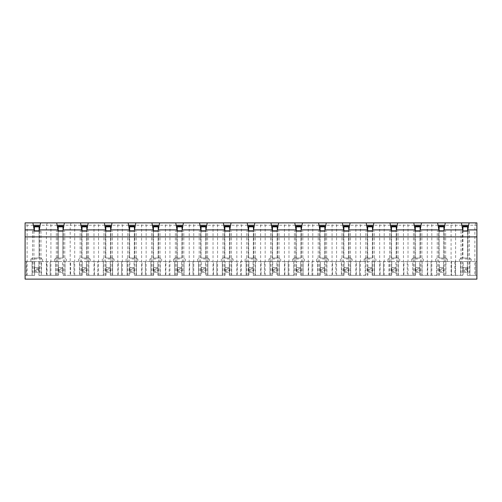 <?xml version="1.0" encoding="UTF-8"?>
<svg xmlns="http://www.w3.org/2000/svg" width="502" height="502" viewBox="0 0 502 502"><rect width="100%" height="100%" fill="white"/><g stroke="black" fill="none" stroke-linecap="round" stroke-linejoin="round"><path stroke-width="0.38" stroke-dasharray="2.51 1.88" d="M441.446 258.028L446.134 258.028L441.446 258.028M441.446 258.969L447.307 258.969L441.446 258.969M417.645 258.028L412.958 258.028L417.645 258.028M417.645 258.969L411.784 258.969L417.645 258.969M393.838 258.028L398.525 258.028L393.838 258.028M393.838 258.969L387.977 258.969L393.838 258.969M370.03 258.028L365.343 258.028L370.03 258.028M370.03 258.969L364.17 258.969L370.03 258.969M346.223 258.028L350.911 258.028L346.223 258.028M346.223 258.969L352.084 258.969L346.223 258.969M322.416 258.028L327.103 258.028L322.416 258.028M322.416 258.969L328.277 258.969L322.416 258.969M298.615 258.028L293.927 258.028L298.615 258.028M298.615 258.969L292.754 258.969L298.615 258.969M274.807 258.028L279.495 258.028L274.807 258.028M274.807 258.969L268.947 258.969L274.807 258.969M251 258.028L255.687 258.028L251 258.028M251 258.969L256.861 258.969L251 258.969M227.193 258.028L222.505 258.028L227.193 258.028M227.193 258.969L233.053 258.969L227.193 258.969M203.385 258.028L208.073 258.028L203.385 258.028M203.385 258.969L209.246 258.969L203.385 258.969M179.584 258.028L174.897 258.028L179.584 258.028M179.584 258.969L173.723 258.969L179.584 258.969M155.777 258.028L160.464 258.028L155.777 258.028M155.777 258.969L149.916 258.969L155.777 258.969M131.97 258.028L136.657 258.028L131.97 258.028M131.97 258.969L137.83 258.969L131.97 258.969M108.162 258.028L112.85 258.028L108.162 258.028M108.162 258.969L114.023 258.969L108.162 258.969M84.355 258.028L89.042 258.028L84.355 258.028M84.355 258.969L90.216 258.969L84.355 258.969M441.446 261.542L447.307 261.542L441.446 261.542M417.645 261.542L411.784 261.542L417.645 261.542M393.838 261.542L387.977 261.542L393.838 261.542M370.03 261.542L364.17 261.542L370.03 261.542M346.223 261.542L352.084 261.542L346.223 261.542M322.416 261.542L328.277 261.542L322.416 261.542M298.615 261.542L292.754 261.542L298.615 261.542M274.807 261.542L268.947 261.542L274.807 261.542M251 261.542L256.861 261.542L251 261.542M227.193 261.542L233.053 261.542L227.193 261.542M203.385 261.542L209.246 261.542L203.385 261.542M179.584 261.542L173.723 261.542L179.584 261.542M155.777 261.542L149.916 261.542L155.777 261.542M131.97 261.542L137.83 261.542L131.97 261.542M108.162 261.542L114.023 261.542L108.162 261.542M84.355 261.542L90.216 261.542L84.355 261.542M60.554 258.028L55.866 258.028L60.554 258.028M60.554 258.969L54.693 258.969L60.554 258.969M60.554 261.542L54.693 261.542L60.554 261.542M465.254 258.028L460.566 258.028L465.254 258.028M465.254 258.969L471.114 258.969L465.254 258.969M36.746 258.028L41.434 258.028L36.746 258.028M36.746 258.969L30.886 258.969L36.746 258.969M465.254 261.542L471.114 261.542L465.254 261.542M36.746 261.542L30.886 261.542L36.746 261.542M415.298 269.612L419.986 269.612L419.986 272.322L415.298 272.322L419.986 272.322L419.986 270.346L415.298 270.346L415.298 272.322L415.298 267.635L415.298 270.346M419.986 267.635L415.298 267.635L419.986 267.635M367.69 269.612L372.371 269.612L372.371 272.322L367.69 272.322L372.371 272.322L372.371 270.346L367.69 270.346L367.69 272.322L367.69 267.635L367.69 270.346M372.371 267.635L367.69 267.635L372.371 267.635M320.075 269.612L324.763 269.612L324.763 272.322L320.075 272.322L324.763 272.322L324.763 270.346L320.075 270.346L320.075 272.322L320.075 267.635L320.075 270.346M324.763 267.635L320.075 267.635L324.763 267.635M272.46 269.612L277.148 269.612L277.148 272.322L272.46 272.322L277.148 272.322L277.148 270.346L272.46 270.346L272.46 272.322L272.46 267.635L272.46 270.346M277.148 267.635L272.46 267.635L277.148 267.635M224.852 269.612L229.539 269.612L229.539 272.322L224.852 272.322L229.539 272.322L229.539 270.346L224.852 270.346L224.852 272.322L224.852 267.635L224.852 270.346M229.539 267.635L224.852 267.635L229.539 267.635M177.237 269.612L181.925 269.612L181.925 272.322L177.237 272.322L181.925 272.322L181.925 270.346L177.237 270.346L177.237 272.322L177.237 267.635L177.237 270.346M181.925 267.635L177.237 267.635L181.925 267.635M129.629 269.612L134.31 269.612L134.31 272.322L129.629 272.322L134.31 272.322L134.31 270.346L129.629 270.346L129.629 272.322L129.629 267.635L129.629 270.346M134.31 267.635L129.629 267.635L134.31 267.635M82.014 269.612L86.702 269.612L86.702 272.322L82.014 272.322L86.702 272.322L86.702 270.346L82.014 270.346L82.014 272.322L82.014 267.635L82.014 270.346M86.702 267.635L82.014 267.635L86.702 267.635M34.4 270.346L34.4 267.635L39.087 267.635L39.087 272.322L34.4 272.322L39.087 272.322L39.087 270.346L34.4 270.346L34.4 269.612L39.087 269.612L39.087 270.346M476.9 229.91L476.9 279.118L25.1 279.118L25.1 222.882L476.9 222.882L469.1 222.882L476.9 222.882L476.9 275.366L467.362 275.366L476.9 275.366L469.941 275.366L476.9 275.366L476.9 229.91L467.814 229.91L467.6 258.028L462.913 258.028L467.6 258.028L467.6 226.164L462.913 226.164L462.913 258.028L462.7 229.91L444.006 229.91L443.793 231.083L445.669 231.083L437.229 231.083L439.106 231.083L439.106 258.028L443.793 258.028L439.106 258.028L439.106 230.851L443.793 230.851L443.793 258.028L443.793 231.083M462.913 270.346L462.913 267.635L467.6 267.635L467.6 272.322L462.913 272.322L467.6 272.322L467.6 270.346L462.913 270.346L462.913 269.612L467.6 269.612L467.6 270.346M58.207 269.612L62.894 269.612L62.894 272.322L58.207 272.322L62.894 272.322L62.894 270.346L58.207 270.346L58.207 272.322L58.207 267.635L58.207 270.346M62.894 267.635L58.207 267.635L62.894 267.635M105.822 269.612L110.509 269.612L110.509 272.322L105.822 272.322L110.509 272.322L110.509 270.346L105.822 270.346L105.822 272.322L105.822 267.635L105.822 270.346M110.509 267.635L105.822 267.635L110.509 267.635M153.43 269.612L158.117 269.612L158.117 272.322L153.43 272.322L158.117 272.322L158.117 270.346L153.43 270.346L153.43 272.322L153.43 267.635L153.43 270.346M158.117 267.635L153.43 267.635L158.117 267.635M201.045 269.612L205.732 269.612L205.732 272.322L201.045 272.322L205.732 272.322L205.732 270.346L201.045 270.346L201.045 272.322L201.045 267.635L201.045 270.346M205.732 267.635L201.045 267.635L205.732 267.635M248.659 269.612L253.341 269.612L253.341 272.322L248.659 272.322L253.341 272.322L253.341 270.346L248.659 270.346L248.659 272.322L248.659 267.635L248.659 270.346M253.341 267.635L248.659 267.635L253.341 267.635M296.268 269.612L300.955 269.612L300.955 272.322L296.268 272.322L300.955 272.322L300.955 270.346L296.268 270.346L296.268 272.322L296.268 267.635L296.268 270.346M300.955 267.635L296.268 267.635L300.955 267.635M343.883 269.612L348.57 269.612L348.57 272.322L343.883 272.322L348.57 272.322L348.57 270.346L343.883 270.346L343.883 272.322L343.883 267.635L343.883 270.346M348.57 267.635L343.883 267.635L348.57 267.635M391.491 269.612L396.178 269.612L396.178 272.322L391.491 272.322L396.178 272.322L396.178 270.346L391.491 270.346L391.491 272.322L391.491 267.635L391.491 270.346M396.178 267.635L391.491 267.635L396.178 267.635M439.106 269.612L443.793 269.612L443.793 272.322L439.106 272.322L443.793 272.322L443.793 270.346L439.106 270.346L439.106 272.322L439.106 267.635L439.106 270.346M443.793 267.635L439.106 267.635L443.793 267.635M419.986 258.028L415.298 258.028L419.986 258.028L419.986 231.083L421.862 231.083L413.422 231.083L415.298 231.083L415.298 258.028L415.298 230.851L419.986 230.851L419.986 258.028M396.178 258.028L391.491 258.028L396.178 258.028L396.178 231.083L398.055 231.083L389.621 231.083L391.491 231.083L391.491 258.028L391.491 230.851L396.178 230.851L396.178 258.028M372.371 258.028L367.69 258.028L372.371 258.028L372.371 231.083L374.247 231.083L365.814 231.083L367.69 231.083L367.69 258.028L367.69 230.851L372.371 230.851L372.371 258.028M348.57 258.028L343.883 258.028L348.57 258.028L348.57 231.083L350.44 231.083L342.006 231.083L343.883 231.083L343.883 258.028L343.883 230.851L348.57 230.851L348.57 258.028M324.763 258.028L320.075 258.028L324.763 258.028L324.763 231.083L326.639 231.083L318.199 231.083L320.075 231.083L320.075 258.028L320.075 230.851L324.763 230.851L324.763 258.028M300.955 258.028L296.268 258.028L300.955 258.028L300.955 231.083L302.832 231.083L294.392 231.083L296.268 231.083L296.268 258.028L296.268 230.851L300.955 230.851L300.955 258.028M277.148 258.028L272.46 258.028L277.148 258.028L277.148 231.083L279.024 231.083L270.591 231.083L272.46 231.083L272.46 258.028L272.46 230.851L277.148 230.851L277.148 258.028M253.341 258.028L248.659 258.028L253.341 258.028L253.341 231.083L255.217 231.083L246.783 231.083L248.659 231.083L248.659 258.028L248.659 230.851L253.341 230.851L253.341 258.028M229.539 258.028L224.852 258.028L229.539 258.028L229.539 231.083L231.409 231.083L222.976 231.083L224.852 231.083L224.852 258.028L224.852 230.851L229.539 230.851L229.539 258.028M205.732 258.028L201.045 258.028L205.732 258.028L205.732 231.083L207.608 231.083L199.168 231.083L201.045 231.083L201.045 258.028L201.045 230.851L205.732 230.851L205.732 258.028M181.925 258.028L177.237 258.028L181.925 258.028L181.925 231.083L183.801 231.083L175.361 231.083L177.237 231.083L177.237 258.028L177.237 230.851L181.925 230.851L181.925 258.028M158.117 258.028L153.43 258.028L158.117 258.028L158.117 231.083L159.994 231.083L151.56 231.083L153.43 231.083L153.43 258.028L153.43 230.851L158.117 230.851L158.117 258.028M134.31 258.028L129.629 258.028L134.31 258.028L134.31 231.083L136.186 231.083L127.753 231.083L129.629 231.083L129.629 258.028L129.629 230.851L134.31 230.851L134.31 258.028M110.509 258.028L105.822 258.028L110.509 258.028L110.509 231.083L112.379 231.083L103.945 231.083L105.822 231.083L105.822 258.028L105.822 230.851L110.509 230.851L110.509 258.028M86.702 258.028L82.014 258.028L86.702 258.028L86.702 231.083L88.578 231.083L80.138 231.083L82.014 231.083L82.014 258.028L82.014 230.851L86.702 230.851L86.702 258.028M46.799 275.366L46.799 261.542L62.662 261.542L62.662 275.366L82.246 275.366L82.246 261.542L82.246 275.366L73.97 275.366L73.97 261.542L73.97 275.366L70.6 275.366L79.479 275.366L79.479 261.542L70.6 261.542L86.463 261.542L86.463 275.366L106.054 275.366L106.054 261.542L106.054 275.366L97.777 275.366L97.777 261.542L97.777 275.366L94.407 275.366L103.286 275.366L103.286 261.542L94.407 261.542L110.271 261.542L110.271 275.366L129.861 275.366L129.861 261.542L129.861 275.366L121.584 275.366L121.584 261.542L121.584 275.366L118.215 275.366L127.094 275.366L127.094 261.542L118.215 261.542L134.078 261.542L134.078 275.366L153.668 275.366L153.668 261.542L153.668 275.366L145.392 275.366L145.392 261.542L145.392 275.366L142.022 275.366L150.901 275.366L150.901 261.542L142.022 261.542L157.885 261.542L157.885 275.366L177.476 275.366L177.476 261.542L177.476 275.366L169.199 275.366L169.199 261.542L169.199 275.366L165.829 275.366L174.709 275.366L174.709 261.542L165.829 261.542L181.693 261.542L181.693 275.366L201.277 275.366L201.277 261.542L201.277 275.366L193 275.366L193 261.542L193 275.366L189.63 275.366L198.51 275.366L198.51 261.542L189.63 261.542L205.494 261.542L205.494 275.366L225.084 275.366L225.084 261.542L225.084 275.366L216.808 275.366L216.808 261.542L216.808 275.366L213.438 275.366L222.317 275.366L222.317 261.542L213.438 261.542L229.301 261.542L229.301 275.366L248.892 275.366L248.892 261.542L248.892 275.366L240.615 275.366L240.615 261.542L240.615 275.366L237.245 275.366L246.124 275.366L246.124 261.542L237.245 261.542L253.108 261.542L253.108 275.366L272.699 275.366L272.699 261.542L272.699 275.366L264.422 275.366L264.422 261.542L264.422 275.366L261.053 275.366L269.932 275.366L269.932 261.542L261.053 261.542L276.916 261.542L276.916 275.366L296.506 275.366L296.506 261.542L296.506 275.366L288.23 275.366L288.23 261.542L288.23 275.366L284.86 275.366L293.739 275.366L293.739 261.542L284.86 261.542L300.723 261.542L300.723 275.366L320.307 275.366L320.307 261.542L320.307 275.366L312.031 275.366L312.031 261.542L312.031 275.366L308.661 275.366L317.54 275.366L317.54 261.542L308.661 261.542L324.524 261.542L324.524 275.366L344.115 275.366L344.115 261.542L344.115 275.366L335.838 275.366L335.838 261.542L335.838 275.366L332.468 275.366L341.347 275.366L341.347 261.542L332.468 261.542L348.332 261.542L348.332 275.366L367.922 275.366L367.922 261.542L367.922 275.366L359.645 275.366L359.645 261.542L359.645 275.366L356.276 275.366L365.155 275.366L365.155 261.542L356.276 261.542L372.139 261.542L372.139 275.366L391.729 275.366L391.729 261.542L391.729 275.366L383.453 275.366L383.453 261.542L383.453 275.366L380.083 275.366L388.962 275.366L388.962 261.542L380.083 261.542L395.946 261.542L395.946 275.366L415.537 275.366L415.537 261.542L415.537 275.366L407.26 275.366L407.26 261.542L407.26 275.366L403.884 275.366L412.769 275.366L412.769 261.542L403.884 261.542L419.754 261.542L419.754 275.366L439.338 275.366L439.338 261.542L439.338 275.366L431.061 275.366L431.061 261.542L431.061 275.366L427.691 275.366L436.571 275.366L436.571 261.542L427.691 261.542L460.566 261.542L460.566 275.366L460.566 261.542L475.639 261.542L463.145 261.542L463.145 275.366L445.901 275.366L445.901 261.542L436.571 261.542L436.571 275.366L422.094 275.366L422.094 261.542L412.769 261.542L412.769 275.366L398.287 275.366L398.287 261.542L388.962 261.542L388.962 275.366L374.479 275.366L374.479 261.542L365.155 261.542L365.155 275.366L350.672 275.366L350.672 261.542L341.347 261.542L341.347 275.366L326.871 275.366L326.871 261.542L317.54 261.542L317.54 275.366L303.064 275.366L303.064 261.542L293.739 261.542L293.739 275.366L279.256 275.366L279.256 261.542L269.932 261.542L269.932 275.366L255.449 275.366L255.449 261.542L246.124 261.542L246.124 275.366L231.642 275.366L231.642 261.542L222.317 261.542L222.317 275.366L207.841 275.366L207.841 261.542L198.51 261.542L198.51 275.366L184.033 275.366L184.033 261.542L174.709 261.542L174.709 275.366L160.226 275.366L160.226 261.542L150.901 261.542L150.901 275.366L136.418 275.366L136.418 261.542L127.094 261.542L127.094 275.366L112.611 275.366L112.611 261.542L103.286 261.542L103.286 275.366L88.81 275.366L88.81 261.542L79.479 261.542L79.479 275.366L65.003 275.366L65.003 261.542L55.678 261.542L55.678 275.366L41.434 275.366L58.445 275.366L38.855 275.366L55.678 275.366L55.678 261.542L50.169 261.542L50.169 275.366L50.169 261.542L47.031 261.542L47.031 275.366M455.201 261.542L463.145 261.542L463.145 275.366L443.555 275.366L460.566 275.366L445.901 275.366L445.901 261.542L455.201 261.542L455.201 275.366M427.691 275.366L422.094 275.366L422.094 261.542L427.691 261.542L427.691 275.366L419.754 275.366L419.754 261.542L427.691 261.542L427.691 275.366M451.499 261.542L451.499 275.366L451.499 261.542M454.969 261.542L454.969 275.366M431.808 275.366L431.808 225.229L421.059 225.229M455.615 275.366L455.615 225.229L444.86 225.229M438.033 225.229L431.808 225.229L430.835 222.882L437.606 222.882L421.485 222.882L419.986 231.083M452.064 222.882L461.413 222.882L445.293 222.882L452.064 222.882L451.085 225.229L451.085 275.366M443.555 261.542L443.555 275.366L443.555 261.542M437.229 275.366L437.229 231.083M445.669 275.366L445.669 231.083M403.884 275.366L398.287 275.366L398.287 261.542L403.884 261.542L403.884 275.366L395.946 275.366L395.946 261.542L403.884 261.542L403.884 275.366M408.007 275.366L408.007 225.229L397.251 225.229M414.225 225.229L408.007 225.229L407.028 222.882L413.799 222.882L397.678 222.882L396.178 231.083M421.485 222.882L428.256 222.882L427.284 225.229L427.284 275.366M413.422 275.366L413.422 231.083M421.862 275.366L421.862 231.083M380.083 275.366L374.479 275.366L374.479 261.542L380.083 261.542L380.083 275.366L372.139 275.366L372.139 261.542L380.083 261.542L380.083 275.366M384.199 275.366L384.199 225.229L373.444 225.229M390.424 225.229L384.199 225.229L383.221 222.882L389.991 222.882L373.871 222.882L372.371 231.083M397.678 222.882L404.449 222.882L403.476 225.229L403.476 275.366M389.621 275.366L389.621 231.083M398.055 275.366L398.055 231.083M356.276 275.366L350.672 275.366L350.672 261.542L356.276 261.542L356.276 275.366L348.332 275.366L348.332 261.542L356.276 261.542L356.276 275.366M360.392 275.366L360.392 225.229L349.637 225.229M366.617 225.229L360.392 225.229L359.413 222.882L366.19 222.882L350.07 222.882L348.57 231.083M373.871 222.882L380.642 222.882L379.669 225.229L379.669 275.366M365.814 275.366L365.814 231.083M374.247 275.366L374.247 231.083M332.468 275.366L326.871 275.366L326.871 261.542L332.468 261.542L332.468 275.366L324.524 275.366L324.524 261.542L332.468 261.542L332.468 275.366M336.585 275.366L336.585 225.229L325.829 225.229M342.81 225.229L336.585 225.229L335.612 222.882L342.383 222.882L326.262 222.882L324.763 231.083M350.07 222.882L356.84 222.882L355.862 225.229L355.862 275.366M342.006 275.366L342.006 231.083M350.44 275.366L350.44 231.083M308.661 275.366L303.064 275.366L303.064 261.542L308.661 261.542L308.661 275.366L300.723 275.366L300.723 261.542L308.661 261.542L308.661 275.366M312.777 275.366L312.777 225.229L302.028 225.229M319.002 225.229L312.777 225.229L311.805 222.882L318.575 222.882L302.455 222.882L300.955 231.083M326.262 222.882L333.033 222.882L332.054 225.229L332.054 275.366M318.199 275.366L318.199 231.083M326.639 275.366L326.639 231.083M284.86 275.366L279.256 275.366L279.256 261.542L284.86 261.542L284.86 275.366L276.916 275.366L276.916 261.542L284.86 261.542L284.86 275.366M288.976 275.366L288.976 225.229L278.221 225.229M295.195 225.229L288.976 225.229L287.997 222.882L294.768 222.882L278.648 222.882L277.148 231.083M302.455 222.882L309.226 222.882L308.253 225.229L308.253 275.366M294.392 275.366L294.392 231.083M302.832 275.366L302.832 231.083M261.053 275.366L255.449 275.366L255.449 261.542L261.053 261.542L261.053 275.366L253.108 275.366L253.108 261.542L261.053 261.542L261.053 275.366M265.169 275.366L265.169 225.229L254.414 225.229M271.394 225.229L265.169 225.229L264.19 222.882L270.961 222.882L254.84 222.882L253.341 231.083M278.648 222.882L285.418 222.882L284.446 225.229L284.446 275.366M270.591 275.366L270.591 231.083M279.024 275.366L279.024 231.083M237.245 275.366L231.642 275.366L231.642 261.542L237.245 261.542L237.245 275.366L229.301 275.366L229.301 261.542L237.245 261.542L237.245 275.366M241.362 275.366L241.362 225.229L230.606 225.229M247.586 225.229L241.362 225.229L240.389 222.882L247.16 222.882L231.039 222.882L229.539 231.083M254.84 222.882L261.611 222.882L260.638 225.229L260.638 275.366M246.783 275.366L246.783 231.083M255.217 275.366L255.217 231.083M213.438 275.366L207.841 275.366L207.841 261.542L213.438 261.542L213.438 275.366L205.494 275.366L205.494 261.542L213.438 261.542L213.438 275.366M217.554 275.366L217.554 225.229L206.805 225.229M223.779 225.229L217.554 225.229L216.582 222.882L223.352 222.882L207.232 222.882L205.732 231.083M231.039 222.882L237.81 222.882L236.831 225.229L236.831 275.366M222.976 275.366L222.976 231.083M231.409 275.366L231.409 231.083M189.63 275.366L184.033 275.366L184.033 261.542L189.63 261.542L189.63 275.366L181.693 275.366L181.693 261.542L189.63 261.542L189.63 275.366M193.747 275.366L193.747 225.229L182.998 225.229M199.972 225.229L193.747 225.229L192.774 222.882L199.545 222.882L183.425 222.882L181.925 231.083M207.232 222.882L214.003 222.882L213.024 225.229L213.024 275.366M199.168 275.366L199.168 231.083M207.608 275.366L207.608 231.083M165.829 275.366L160.226 275.366L160.226 261.542L165.829 261.542L165.829 275.366L157.885 275.366L157.885 261.542L165.829 261.542L165.829 275.366M169.946 275.366L169.946 225.229L159.19 225.229M176.171 225.229L169.946 225.229L168.967 222.882L175.738 222.882L159.617 222.882L158.117 231.083M183.425 222.882L190.195 222.882L189.223 225.229L189.223 275.366M175.361 275.366L175.361 231.083M183.801 275.366L183.801 231.083M142.022 275.366L136.418 275.366L136.418 261.542L142.022 261.542L142.022 275.366L134.078 275.366L134.078 261.542L142.022 261.542L142.022 275.366M146.138 275.366L146.138 225.229L135.383 225.229M152.363 225.229L146.138 225.229L145.16 222.882L151.93 222.882L135.81 222.882L134.31 231.083M159.617 222.882L166.388 222.882L165.415 225.229L165.415 275.366M151.56 275.366L151.56 231.083M159.994 275.366L159.994 231.083M118.215 275.366L112.611 275.366L112.611 261.542L118.215 261.542L118.215 275.366L110.271 275.366L110.271 261.542L118.215 261.542L118.215 275.366M122.331 275.366L122.331 225.229L111.576 225.229M128.556 225.229L122.331 225.229L121.358 222.882L128.129 222.882L112.009 222.882L110.509 231.083M135.81 222.882L142.587 222.882L141.608 225.229L141.608 275.366M127.753 275.366L127.753 231.083M136.186 275.366L136.186 231.083M94.407 275.366L88.81 275.366L88.81 261.542L94.407 261.542L94.407 275.366L86.463 275.366L86.463 261.542L94.407 261.542L94.407 275.366M98.524 275.366L98.524 225.229L87.775 225.229M104.749 225.229L98.524 225.229L97.551 222.882L104.322 222.882L88.201 222.882L86.702 231.083M112.009 222.882L118.779 222.882L117.801 225.229L117.801 275.366M103.945 275.366L103.945 231.083M112.379 275.366L112.379 231.083M70.6 275.366L65.003 275.366L65.003 261.542L70.6 261.542L70.6 275.366L62.662 275.366L62.662 261.542L70.6 261.542L70.6 275.366M74.716 275.366L74.716 225.229L70.192 225.229L70.192 275.366M80.941 225.229L74.716 225.229L73.744 222.882L80.515 222.882L64.394 222.882L62.894 231.083L64.771 231.083L56.331 231.083L58.207 231.083L58.207 258.028L62.894 258.028L58.207 258.028L58.207 230.851L62.894 230.851L62.894 258.028L62.894 231.083M88.201 222.882L94.972 222.882L93.993 225.229L93.993 275.366M80.138 275.366L80.138 231.083M88.578 275.366L88.578 231.083M444.257 275.366L444.257 231.083M462.913 231.083L462.442 231.083L462.442 275.366M420.199 229.91L438.892 229.91L439.106 231.083M438.635 275.366L438.635 231.083M420.456 275.366L420.456 231.083M396.392 229.91L415.085 229.91L415.298 231.083M414.828 275.366L414.828 231.083M396.649 275.366L396.649 231.083M372.591 229.91L391.278 229.91L391.491 231.083M391.027 275.366L391.027 231.083M372.842 275.366L372.842 231.083M348.783 229.91L367.47 229.91L367.69 231.083M367.219 275.366L367.219 231.083M349.034 275.366L349.034 231.083M324.976 229.91L343.669 229.91L343.883 231.083M343.412 275.366L343.412 231.083M325.227 275.366L325.227 231.083M301.169 229.91L319.862 229.91L320.075 231.083M319.605 275.366L319.605 231.083M301.426 275.366L301.426 231.083M277.361 229.91L296.054 229.91L296.268 231.083M295.803 275.366L295.803 231.083M277.619 275.366L277.619 231.083M253.56 229.91L272.247 229.91L272.46 231.083M271.996 275.366L271.996 231.083M253.811 275.366L253.811 231.083M229.753 229.91L248.44 229.91L248.659 231.083M248.189 275.366L248.189 231.083M230.004 275.366L230.004 231.083M205.945 229.91L224.639 229.91L224.852 231.083M224.381 275.366L224.381 231.083M206.196 275.366L206.196 231.083M182.138 229.91L200.831 229.91L201.045 231.083M200.574 275.366L200.574 231.083M182.395 275.366L182.395 231.083M158.331 229.91L177.024 229.91L177.237 231.083M176.773 275.366L176.773 231.083M158.588 275.366L158.588 231.083M134.53 229.91L153.217 229.91L153.43 231.083M152.966 275.366L152.966 231.083M134.781 275.366L134.781 231.083M110.722 229.91L129.409 229.91L129.629 231.083M129.158 275.366L129.158 231.083M110.973 275.366L110.973 231.083M86.915 229.91L105.608 229.91L105.822 231.083M105.351 275.366L105.351 231.083M87.172 275.366L87.172 231.083M63.108 229.91L81.801 229.91L82.014 231.083M81.544 275.366L81.544 231.083M63.365 275.366L63.365 231.083M129.409 229.91L128.129 222.882M105.608 229.91L104.322 222.882M153.217 229.91L151.93 222.882M177.024 229.91L175.738 222.882M200.831 229.91L199.545 222.882M224.639 229.91L223.352 222.882M248.44 229.91L247.16 222.882M272.247 229.91L270.961 222.882M296.054 229.91L294.768 222.882M319.862 229.91L318.575 222.882M343.669 229.91L342.383 222.882M367.47 229.91L366.19 222.882M391.278 229.91L389.991 222.882M415.085 229.91L413.799 222.882M438.892 229.91L437.606 222.882M445.293 222.882L444.006 229.91M461.413 222.882L462.7 229.91M81.801 229.91L80.515 222.882M64.394 222.882L73.744 222.882M71.165 222.882L70.192 225.229L63.967 225.229M94.972 222.882L97.551 222.882M118.779 222.882L121.358 222.882M142.587 222.882L145.16 222.882M166.388 222.882L168.967 222.882M190.195 222.882L192.774 222.882M214.003 222.882L216.582 222.882M237.81 222.882L240.389 222.882M261.611 222.882L264.19 222.882M285.418 222.882L287.997 222.882M309.226 222.882L311.805 222.882M333.033 222.882L335.612 222.882M356.84 222.882L359.413 222.882M380.642 222.882L383.221 222.882M404.449 222.882L407.028 222.882M428.256 222.882L430.835 222.882M50.915 275.366L50.915 225.229L46.385 225.229L46.385 275.366M57.14 225.229L50.915 225.229L49.936 222.882L56.707 222.882L40.587 222.882L49.936 222.882M58.445 261.542L58.445 275.366L58.445 261.542M56.331 275.366L56.331 231.083M64.771 275.366L64.771 231.083M32.9 222.882L34.4 231.083L32.53 231.083L40.963 231.083L39.087 231.083L39.3 229.91L57.994 229.91L58.207 231.083M57.743 275.366L57.743 231.083M39.558 231.083L39.558 275.366M57.994 229.91L56.707 222.882M39.3 229.91L40.587 222.882M47.357 222.882L46.385 225.229L40.16 225.229M39.087 230.851L39.087 226.164L34.4 226.164L34.4 230.851L39.087 230.851L39.087 258.028L34.4 258.028L39.087 258.028L39.087 231.083M26.55 275.366L32.059 275.366L25.1 275.366L26.55 275.366L26.55 261.542L41.434 261.542L41.434 275.366L41.434 261.542L47.031 261.542M26.55 261.542L25.1 261.542L25.1 275.366L25.1 261.542L34.638 261.542L34.638 275.366L25.1 275.366L25.1 222.882L25.1 275.366L34.638 275.366L34.638 261.542L38.855 261.542L38.855 275.366L38.855 261.542L46.799 261.542M462.442 231.083L469.47 231.083L468.065 231.083L468.065 275.366M468.065 231.083L467.6 231.083M33.935 231.083L33.935 275.366M34.186 229.91L25.1 229.91M27.108 275.366L27.108 225.229L25.1 225.229M476.9 236.894L25.1 236.894M476.9 225.229L474.892 225.229L474.892 275.366M467.814 229.91L469.1 222.882M476.9 261.542L476.9 275.366L476.9 261.542L475.639 261.542L476.9 261.542M32.059 275.366L32.059 261.542L32.059 275.366M33.333 225.229L27.108 225.229L26.129 222.882M469.941 261.542L469.941 275.366L469.941 261.542M475.871 222.882L474.892 225.229L468.667 225.229M461.84 225.229L455.615 225.229L454.643 222.882M32.53 231.083L32.53 275.366M40.963 231.083L40.963 275.366M461.037 231.083L461.037 275.366M469.47 231.083L469.47 275.366M467.362 261.542L467.362 275.366L467.362 261.542M475.639 261.542L475.639 275.366L475.639 261.542M26.361 261.542L26.361 275.366M462.913 230.851L467.6 230.851M467.6 269.612L467.6 267.635L462.913 267.635L462.913 269.612M39.087 269.612L39.087 267.635L34.4 267.635L34.4 269.612M62.894 230.851L62.894 226.164M58.207 226.164L58.207 230.851M62.894 269.612L62.894 270.346M86.702 230.851L86.702 226.164L82.014 226.164L82.014 230.851M110.509 230.851L110.509 226.164L105.822 226.164L105.822 230.851M134.31 230.851L134.31 226.164M129.629 226.164L129.629 230.851M158.117 230.851L158.117 226.164L153.43 226.164L153.43 230.851M181.925 230.851L181.925 226.164L177.237 226.164L177.237 230.851M205.732 230.851L205.732 226.164L201.045 226.164L201.045 230.851M229.539 230.851L229.539 226.164L224.852 226.164L224.852 230.851M253.341 230.851L253.341 226.164L248.659 226.164L248.659 230.851M277.148 230.851L277.148 226.164L272.46 226.164L272.46 230.851M300.955 230.851L300.955 226.164M296.268 226.164L296.268 230.851M324.763 230.851L324.763 226.164L320.075 226.164L320.075 230.851M348.57 230.851L348.57 226.164M343.883 226.164L343.883 230.851M372.371 230.851L372.371 226.164L367.69 226.164L367.69 230.851M396.178 230.851L396.178 226.164M391.491 226.164L391.491 230.851M419.986 230.851L419.986 226.164L415.298 226.164L415.298 230.851M443.793 230.851L443.793 226.164M439.106 226.164L439.106 230.851M86.702 269.612L86.702 270.346M110.509 269.612L110.509 270.346M134.31 269.612L134.31 270.346M158.117 269.612L158.117 270.346M181.925 269.612L181.925 270.346M205.732 269.612L205.732 270.346M229.539 269.612L229.539 270.346M253.341 269.612L253.341 270.346M277.148 269.612L277.148 270.346M300.955 269.612L300.955 270.346M324.763 269.612L324.763 270.346M348.57 269.612L348.57 270.346M372.371 269.612L372.371 270.346M396.178 269.612L396.178 270.346M419.986 269.612L419.986 270.346M443.793 269.612L443.793 270.346M39.087 268.708L34.4 268.708M34.4 271.256L39.087 271.256M462.913 271.256L467.6 271.256M467.6 268.708L462.913 268.708M34.4 226.86L39.087 226.86M462.913 226.86L467.6 226.86M58.207 226.86L62.894 226.86M58.207 271.256L62.894 271.256M62.894 268.708L58.207 268.708M82.014 226.86L86.702 226.86M82.014 271.256L86.702 271.256M105.822 226.86L110.509 226.86M105.822 271.256L110.509 271.256M129.629 226.86L134.31 226.86M129.629 271.256L134.31 271.256M153.43 226.86L158.117 226.86M153.43 271.256L158.117 271.256M177.237 226.86L181.925 226.86M177.237 271.256L181.925 271.256M201.045 226.86L205.732 226.86M201.045 271.256L205.732 271.256M224.852 226.86L229.539 226.86M224.852 271.256L229.539 271.256M248.659 226.86L253.341 226.86M248.659 271.256L253.341 271.256M272.46 226.86L277.148 226.86M272.46 271.256L277.148 271.256M296.268 226.86L300.955 226.86M296.268 271.256L300.955 271.256M320.075 226.86L324.763 226.86M320.075 271.256L324.763 271.256M343.883 226.86L348.57 226.86M343.883 271.256L348.57 271.256M367.69 226.86L372.371 226.86M367.69 271.256L372.371 271.256M391.491 226.86L396.178 226.86M391.491 271.256L396.178 271.256M415.298 226.86L419.986 226.86M415.298 271.256L419.986 271.256M439.106 226.86L443.793 226.86M439.106 271.256L443.793 271.256M86.702 268.708L82.014 268.708M110.509 268.708L105.822 268.708M134.31 268.708L129.629 268.708M158.117 268.708L153.43 268.708M181.925 268.708L177.237 268.708M205.732 268.708L201.045 268.708M229.539 268.708L224.852 268.708M253.341 268.708L248.659 268.708M277.148 268.708L272.46 268.708M300.955 268.708L296.268 268.708M324.763 268.708L320.075 268.708M348.57 268.708L343.883 268.708M372.371 268.708L367.69 268.708M396.178 268.708L391.491 268.708M419.986 268.708L415.298 268.708M443.793 268.708L439.106 268.708M446.134 258.028L446.134 258.969M422.326 258.028L422.326 258.969M398.525 258.028L398.525 258.969M374.718 258.028L374.718 258.969M350.911 258.028L350.911 258.969M327.103 258.028L327.103 258.969M303.296 258.028L303.296 258.969M279.495 258.028L279.495 258.969M255.687 258.028L255.687 258.969M231.88 258.028L231.88 258.969M208.073 258.028L208.073 258.969M184.265 258.028L184.265 258.969M160.464 258.028L160.464 258.969M136.657 258.028L136.657 258.969M112.85 258.028L112.85 258.969M89.042 258.028L89.042 258.969M447.307 258.969L447.307 261.542M423.5 258.969L423.5 261.542M399.692 258.969L399.692 261.542M375.885 258.969L375.885 261.542M352.084 258.969L352.084 261.542M328.277 258.969L328.277 261.542M304.469 258.969L304.469 261.542M280.662 258.969L280.662 261.542M256.861 258.969L256.861 261.542M233.053 258.969L233.053 261.542M209.246 258.969L209.246 261.542M185.439 258.969L185.439 261.542M161.631 258.969L161.631 261.542M137.83 258.969L137.83 261.542M114.023 258.969L114.023 261.542M90.216 258.969L90.216 261.542M65.235 258.028L65.235 258.969M66.408 258.969L66.408 261.542M469.941 258.028L469.941 258.969M41.434 258.028L41.434 258.969M471.114 258.969L471.114 261.542M42.601 258.969L42.601 261.542M30.886 258.969L30.886 261.542M459.399 258.969L459.399 261.542M32.059 258.028L32.059 258.969M460.566 258.028L460.566 258.969M54.693 258.969L54.693 261.542M55.866 258.028L55.866 258.969M78.5 258.969L78.5 261.542M102.308 258.969L102.308 261.542M126.115 258.969L126.115 261.542M149.916 258.969L149.916 261.542M173.723 258.969L173.723 261.542M197.531 258.969L197.531 261.542M221.338 258.969L221.338 261.542M245.139 258.969L245.139 261.542M268.947 258.969L268.947 261.542M292.754 258.969L292.754 261.542M316.561 258.969L316.561 261.542M340.369 258.969L340.369 261.542M364.17 258.969L364.17 261.542M387.977 258.969L387.977 261.542M411.784 258.969L411.784 261.542M435.592 258.969L435.592 261.542M79.674 258.028L79.674 258.969M103.475 258.028L103.475 258.969M127.282 258.028L127.282 258.969M151.089 258.028L151.089 258.969M174.897 258.028L174.897 258.969M198.704 258.028L198.704 258.969M222.505 258.028L222.505 258.969M246.313 258.028L246.313 258.969M270.12 258.028L270.12 258.969M293.927 258.028L293.927 258.969M317.735 258.028L317.735 258.969M341.536 258.028L341.536 258.969M365.343 258.028L365.343 258.969M389.15 258.028L389.15 258.969M412.958 258.028L412.958 258.969M436.765 258.028L436.765 258.969"/><path stroke-width="0.75" d="M444.86 225.229L438.033 225.229M421.059 225.229L414.225 225.229M397.251 225.229L390.424 225.229M373.444 225.229L366.617 225.229M349.637 225.229L342.81 225.229M325.829 225.229L319.002 225.229M302.028 225.229L295.195 225.229M278.221 225.229L271.394 225.229M254.414 225.229L247.586 225.229M230.606 225.229L223.779 225.229M206.805 225.229L199.972 225.229M182.998 225.229L176.171 225.229M159.19 225.229L152.363 225.229M135.383 225.229L128.556 225.229M111.576 225.229L104.749 225.229M87.775 225.229L80.941 225.229M128.129 222.882L112.009 222.882L110.722 229.91L129.409 229.91L128.129 222.882L151.93 222.882L153.217 229.91L134.53 229.91L135.81 222.882M104.322 222.882L88.201 222.882L86.915 229.91L105.608 229.91L104.322 222.882L112.009 222.882M175.738 222.882L159.617 222.882L158.331 229.91L177.024 229.91L175.738 222.882L199.545 222.882L200.831 229.91L182.138 229.91L183.425 222.882M223.352 222.882L207.232 222.882L205.945 229.91L224.639 229.91L223.352 222.882L247.16 222.882L248.44 229.91L229.753 229.91L231.039 222.882M270.961 222.882L254.84 222.882L253.56 229.91L272.247 229.91L270.961 222.882L294.768 222.882L296.054 229.91L277.361 229.91L278.648 222.882M318.575 222.882L302.455 222.882L301.169 229.91L319.862 229.91L318.575 222.882L342.383 222.882L343.669 229.91L324.976 229.91L326.262 222.882M366.19 222.882L350.07 222.882L348.783 229.91L367.47 229.91L366.19 222.882L389.991 222.882L391.278 229.91L372.591 229.91L373.871 222.882M413.799 222.882L397.678 222.882L396.392 229.91L415.085 229.91L413.799 222.882L437.606 222.882L438.892 229.91L420.199 229.91L421.485 222.882M461.413 222.882L445.293 222.882L444.006 229.91L462.7 229.91L461.413 222.882L469.1 222.882L467.814 229.91L476.9 229.91L476.9 236.894L25.1 236.894L25.1 279.118L476.9 279.118L476.9 236.894M110.509 230.851L105.822 230.851L105.822 226.164L110.509 226.164L110.722 229.91M110.509 231.083L105.822 231.083L105.608 229.91M86.702 230.851L82.014 230.851L82.014 226.164L86.702 226.164L86.915 229.91M86.702 231.083L82.014 231.083L81.801 229.91L63.108 229.91L64.394 222.882L80.515 222.882L81.801 229.91M62.894 230.851L58.207 230.851L58.207 226.164L62.894 226.164L63.108 229.91M62.894 231.083L58.207 231.083L57.994 229.91L39.3 229.91L39.087 231.083L34.4 231.083L34.186 229.91L25.1 229.91L25.1 236.894M462.913 230.851L462.913 226.164L467.6 226.164L467.6 230.851L462.913 231.083L467.6 231.083L467.814 229.91M462.913 231.083L462.7 229.91M443.793 230.851L439.106 230.851L439.106 226.164L443.793 226.164L444.006 229.91M443.793 231.083L439.106 231.083L438.892 229.91M419.986 230.851L415.298 230.851L415.298 226.164L419.986 226.164L420.199 229.91M419.986 231.083L415.298 231.083L415.085 229.91M396.178 230.851L391.491 230.851L391.491 226.164L396.178 226.164L396.392 229.91M396.178 231.083L391.491 231.083L391.278 229.91M372.371 230.851L367.69 230.851L367.69 226.164L372.371 226.164L372.591 229.91M372.371 231.083L367.69 231.083L367.47 229.91M348.57 230.851L343.883 230.851L343.883 226.164L348.57 226.164L348.783 229.91M348.57 231.083L343.883 231.083L343.669 229.91M324.763 230.851L320.075 230.851L320.075 226.164L324.763 226.164L324.976 229.91M324.763 231.083L320.075 231.083L319.862 229.91M300.955 230.851L296.268 230.851L296.268 226.164L300.955 226.164L301.169 229.91M300.955 231.083L296.268 231.083L296.054 229.91M277.148 230.851L272.46 230.851L272.46 226.164L277.148 226.164L277.361 229.91M277.148 231.083L272.46 231.083L272.247 229.91M253.341 230.851L248.659 230.851L248.659 226.164L253.341 226.164L253.56 229.91M253.341 231.083L248.659 231.083L248.44 229.91M229.539 230.851L224.852 230.851L224.852 226.164L229.539 226.164L229.753 229.91M229.539 231.083L224.852 231.083L224.639 229.91M205.732 230.851L201.045 230.851L201.045 226.164L205.732 226.164L205.945 229.91M205.732 231.083L201.045 231.083L200.831 229.91M181.925 230.851L177.237 230.851L177.237 226.164L181.925 226.164L182.138 229.91M181.925 231.083L177.237 231.083L177.024 229.91M158.117 230.851L153.43 230.851L153.43 226.164L158.117 226.164L158.331 229.91M158.117 231.083L153.43 231.083L153.217 229.91M134.31 230.851L129.629 230.851L129.629 226.164L134.31 226.164L134.53 229.91M134.31 231.083L129.629 231.083L129.409 229.91M63.967 225.229L57.14 225.229M57.994 229.91L56.707 222.882L40.587 222.882L39.3 229.91M34.186 229.91L32.9 222.882L25.1 222.882L25.1 229.91M437.606 222.882L445.293 222.882M32.9 222.882L40.587 222.882M56.707 222.882L64.394 222.882M80.515 222.882L88.201 222.882M151.93 222.882L159.617 222.882M199.545 222.882L207.232 222.882M247.16 222.882L254.84 222.882M294.768 222.882L302.455 222.882M342.383 222.882L350.07 222.882M389.991 222.882L397.678 222.882M476.9 229.91L476.9 222.882L469.1 222.882M40.16 225.229L33.333 225.229M468.667 225.229L461.84 225.229M39.087 230.851L34.4 230.851L34.4 226.164L39.087 226.164L39.087 231.083M62.894 226.164L58.207 226.164M134.31 226.164L129.629 226.164M300.955 226.164L296.268 226.164M348.57 226.164L343.883 226.164M396.178 226.164L391.491 226.164M443.793 226.164L439.106 226.164M467.6 226.86L462.913 226.86M39.087 226.86L34.4 226.86M62.894 226.86L58.207 226.86M86.702 226.86L82.014 226.86M110.509 226.86L105.822 226.86M134.31 226.86L129.629 226.86M158.117 226.86L153.43 226.86M181.925 226.86L177.237 226.86M205.732 226.86L201.045 226.86M229.539 226.86L224.852 226.86M253.341 226.86L248.659 226.86M277.148 226.86L272.46 226.86M300.955 226.86L296.268 226.86M324.763 226.86L320.075 226.86M348.57 226.86L343.883 226.86M372.371 226.86L367.69 226.86M396.178 226.86L391.491 226.86M419.986 226.86L415.298 226.86M443.793 226.86L439.106 226.86"/></g></svg>
